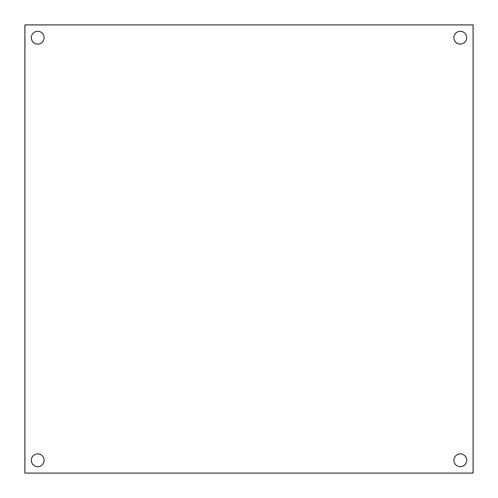 <?xml version="1.0" encoding="UTF-8"?>
<svg xmlns="http://www.w3.org/2000/svg" width="498" height="498" viewBox="0 0 498 498"><rect width="100%" height="100%" fill="white"/><g stroke="black" fill="none" stroke-linecap="round" stroke-linejoin="round"><path stroke-width="0.75" d="M44.11 460.295A6.406 6.406 0 0 1 34.505 465.842A6.406 6.406 0 0 1 34.505 454.749A6.406 6.406 0 0 1 44.11 460.295M44.11 37.705A6.406 6.406 0 0 1 34.505 43.251A6.406 6.406 0 0 1 34.505 32.158A6.406 6.406 0 0 1 44.11 37.705M466.694 37.705A6.406 6.406 0 0 1 457.096 43.251A6.406 6.406 0 0 1 457.096 32.158A6.406 6.406 0 0 1 466.694 37.705M466.694 460.295A6.406 6.406 0 0 1 457.096 465.842A6.406 6.406 0 0 1 457.096 454.749A6.406 6.406 0 0 1 466.694 460.295M24.9 473.1L24.9 24.9L473.1 24.9L473.1 473.1L24.9 473.1"/></g></svg>
